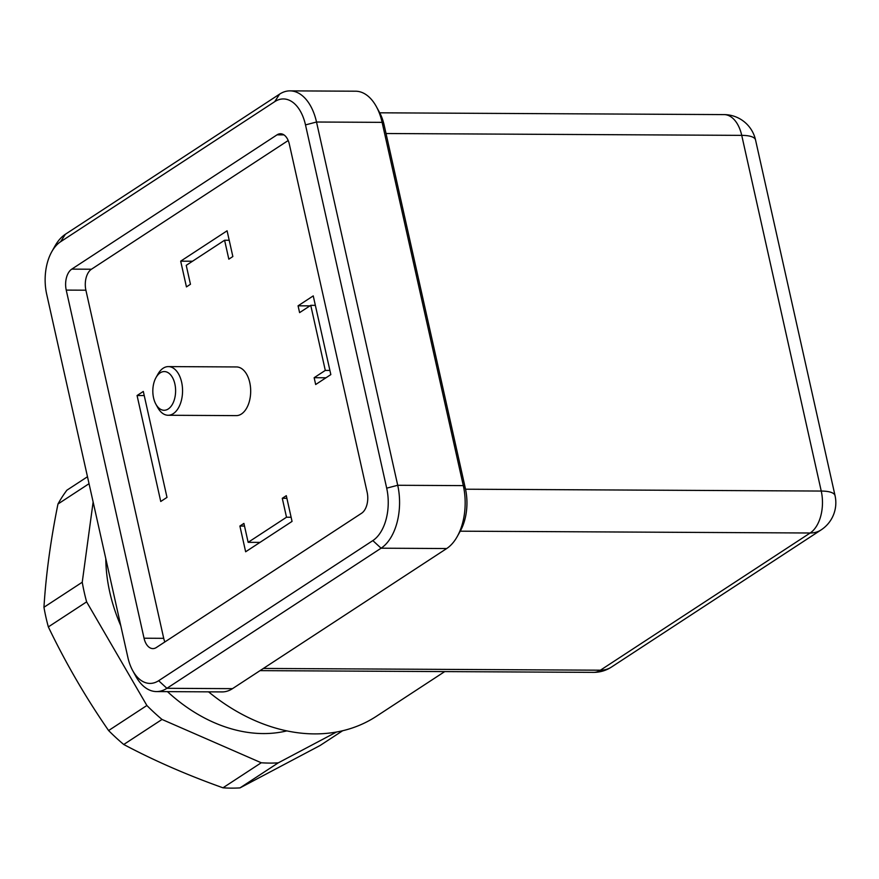 <?xml version="1.0" encoding="UTF-8"?>
<svg xmlns="http://www.w3.org/2000/svg" width="879" height="879" viewBox="0 0 879 879"><rect width="100%" height="100%" fill="white"/><g stroke="black" fill="none" stroke-linecap="round" stroke-linejoin="round"><path stroke-width="1.32" d="M168.361 366.598L236.495 366.95A24.337 14.317 90.3 0 1 249.757 382.53A24.337 14.317 90.3 0 1 236.242 415.624L168.109 415.262A24.337 14.317 -89.7 0 0 182.557 391.012A24.337 14.317 -89.7 0 0 168.361 366.598A24.337 14.317 -89.7 0 0 157.912 374.179L156.001 377.585A19.36 11.394 -89.7 0 0 153.561 397.879A19.36 11.394 -89.7 0 0 155.858 404.153A19.36 11.394 -89.7 0 0 172.119 404.779A19.36 11.394 -89.7 0 0 172.262 377.135A19.36 11.394 -89.7 0 0 156.001 377.585M298.069 305.815L313.243 295.893L330.834 374.597L315.671 384.519L314.144 377.706L325.296 370.411L310.748 305.332L299.596 312.627L298.069 305.815L309.913 305.87M239.89 526.038L243.912 523.412L248.142 542.332L286.51 517.226L282.28 498.305L286.301 495.679L292.048 521.412L245.648 551.77L239.89 526.038L244.505 526.06M164.856 641.956A16.218 9.548 90.3 0 1 163.714 638.33L85.9 290.202A16.218 9.548 90.3 0 1 91.449 269.227L288.202 140.519M180.689 261.162L227.09 230.803L232.847 256.536L228.826 259.162L224.595 240.242L186.227 265.348L190.457 284.269L186.436 286.895L180.689 261.162L192.523 261.228M160.747 501.48L137.069 395.528L143.31 391.441L166.999 497.393L160.747 501.48M87.482 476.737L66.892 490.196A182.502 137.531 56.8 0 0 57.959 504.03C50.663 540.167 45.983 574.58 43.95 607.268A182.502 137.531 56.8 0 0 48.345 626.914C65.793 663.184 85.878 697.728 108.6 730.548A182.502 137.531 56.8 0 0 123.741 744.491C154.177 760.654 187.26 775.091 222.969 787.804A182.502 137.531 56.8 0 0 231.54 788.133A182.502 137.531 56.8 0 0 239.989 787.892L320.066 745.513L342.645 730.746M57.959 504.03L89.043 483.692M108.6 730.548L146.881 705.496A182.502 137.531 56.8 0 0 162.022 719.451L123.741 744.491M48.345 626.914L86.625 601.862A182.502 137.531 56.8 0 1 82.241 582.228L93.13 501.986M43.95 607.268L82.241 582.228M222.969 787.804L261.25 762.763A182.502 137.531 56.8 0 0 278.269 762.851L239.989 787.892M167.46 691.63A150.869 113.688 56.8 0 0 263.228 733.569A150.869 113.688 56.8 0 0 286.851 730.889M105.788 558.594A150.869 113.688 56.8 0 0 120.808 625.793M146.881 705.496L86.625 601.862M261.25 762.763L162.022 719.451M336.525 732.02L278.269 762.851M444.708 671.6L376.3 716.352A182.502 137.531 -123.2 0 1 208.554 691.839M51.784 251.702L54.905 246.153A48.664 28.633 90.3 0 1 65.409 234.243L279.599 94.13A48.664 28.633 90.3 0 1 289.993 90.867L355.588 91.207A48.664 28.633 90.3 0 1 376.344 106.59L379.398 112.171A40.555 23.865 90.3 0 1 384.2 125.312L382.112 122.357L463.31 485.615A48.664 28.633 90.3 0 1 457.19 536.629A48.664 28.633 90.3 0 1 446.686 548.54L232.495 688.653A48.664 28.633 90.3 0 1 222.09 691.916L156.506 691.575A48.664 28.633 90.3 0 1 135.751 676.182L132.696 670.6A40.555 23.865 90.3 0 1 127.884 657.47L46.686 294.212A40.555 23.865 90.3 0 1 51.784 251.702A40.555 23.865 90.3 0 1 60.541 241.78L274.731 101.656A40.555 23.865 90.3 0 1 305.496 124.906L386.694 488.164A40.555 23.865 90.3 0 1 372.839 540.596L158.649 680.709A40.555 23.865 90.3 0 1 132.696 670.6M457.19 536.629L460.299 531.081A40.555 23.865 90.3 0 0 465.398 488.57L384.2 125.312M376.344 106.59A48.664 28.633 90.3 0 1 382.112 122.357L316.517 122.016L397.715 485.274A48.664 28.633 90.3 0 1 381.09 548.199L166.9 688.312A48.664 28.633 90.3 0 1 156.506 691.575M144.046 638.22L66.233 290.103A16.218 9.548 90.3 0 1 71.77 269.128L277.028 134.85A16.218 9.548 90.3 0 1 280.5 133.762A16.218 9.548 90.3 0 1 289.334 144.145L367.147 492.273A16.218 9.548 90.3 0 1 361.61 513.237L156.352 647.515A16.218 9.548 90.3 0 1 152.88 648.603A16.218 9.548 90.3 0 1 144.046 638.22L163.714 638.33M289.993 90.867A48.664 28.633 90.3 0 1 316.517 122.016L305.496 124.906M259.975 542.387L248.142 542.332M291.125 517.248L286.51 517.226M286.895 498.327L282.28 498.305M229.21 240.264L224.595 240.242M325.988 377.772L314.144 377.706M329.911 370.433L325.296 370.411M315.363 305.354L310.748 305.332M144.233 395.561L137.069 395.528M155.858 404.153L157.737 407.57A24.337 14.317 -89.7 0 0 168.109 415.262M755.544 139.97A32.446 9.515 167.4 0 0 741.733 135.366L821.239 491.053A32.446 19.085 90.3 0 1 810.152 533.004A32.446 24.447 56.8 0 0 821.151 529.883A32.446 32.446 0 0 0 835.05 495.657L755.544 139.97A32.446 32.446 0 0 0 724.054 114.6A32.446 19.085 90.3 0 1 741.733 135.366L386.035 133.52M835.05 495.657A32.446 9.515 167.4 0 0 821.239 491.053L465.54 489.207M263.381 668.447L600.423 670.194L810.152 533.004L460.244 531.18M821.151 529.883L611.421 667.084A32.446 24.447 56.8 0 1 600.423 670.194A32.446 19.085 90.3 0 1 593.49 672.369L260.03 670.633M465.398 488.57L463.31 485.615L397.715 485.274L386.694 488.164M60.541 241.78L65.409 234.243M274.731 101.656L279.599 94.13M372.839 540.596L381.09 548.199L446.686 548.54M158.649 680.709L166.9 688.312L232.495 688.653M66.233 290.103L85.9 290.202M71.77 269.128L91.449 269.227M277.028 134.85L283.95 134.883M724.054 114.6L379.739 112.809M593.49 672.369A32.446 32.446 0 0 0 611.421 667.084"/></g></svg>

